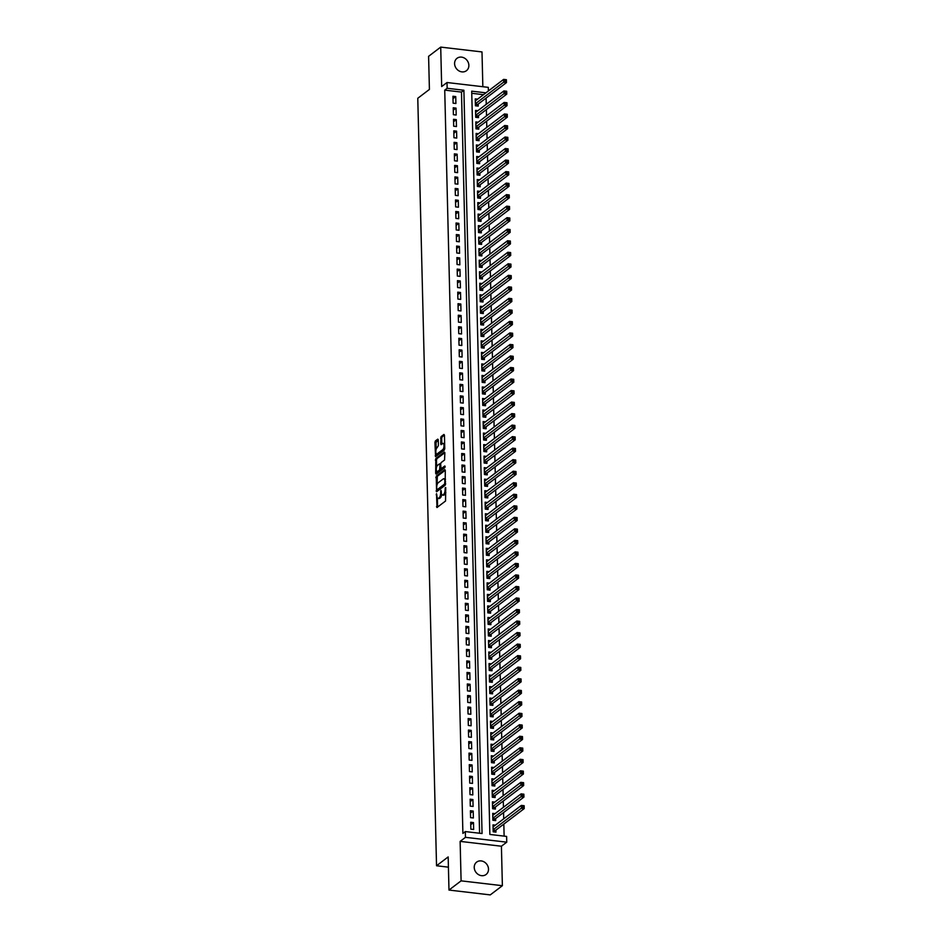 <?xml version="1.0" encoding="UTF-8"?>
<svg xmlns="http://www.w3.org/2000/svg" width="942" height="942" viewBox="0 0 942 942"><rect width="100%" height="100%" fill="white"/><g stroke="black" fill="none" stroke-linecap="round" stroke-linejoin="round"><path stroke-width="1.41" d="M436.511 493.69L436.994 507.526L445.554 501.014L445.707 487.509L445.083 489.569A3.827 1.472 -83.3 0 1 443.647 494.35L442.94 494.891A3.827 1.472 -83.3 0 1 442.399 495.068A3.827 1.472 -83.3 0 1 441.327 492.419L440.938 490.335L440.656 492.925A3.827 1.472 -83.3 0 1 439.219 497.706L438.513 498.247A3.827 1.472 -83.3 0 1 437.971 498.424A3.827 1.472 -83.3 0 1 436.9 495.786L436.511 493.69M454.586 63.667A7.783 6.747 52.8 0 0 458.86 70.827A7.783 6.747 52.8 0 0 466.431 70.709A7.783 6.747 52.8 0 0 468.869 65.339A7.783 6.747 52.8 0 0 464.594 58.18A7.783 6.747 52.8 0 0 457.011 58.298A7.783 6.747 52.8 0 0 454.586 63.667M474.226 867.452A7.783 6.747 52.8 0 0 478.501 874.612A7.783 6.747 52.8 0 0 486.084 874.494A7.783 6.747 52.8 0 0 488.509 869.136A7.783 6.747 52.8 0 0 484.235 861.965A7.783 6.747 52.8 0 0 476.664 862.095A7.783 6.747 52.8 0 0 474.226 867.452M438.277 439.902L437.771 439.137L435.369 440.95L434.921 442.446L435.581 456.623L444.318 450.064L444.765 448.569L444.436 435.216L443.929 434.45L441.033 436.652L440.715 443.859L441.056 444.683L442.658 443.541A3.191 1.225 -83.3 0 1 443.105 443.388A3.191 1.225 -83.3 0 1 444 446.143A3.191 1.225 -83.3 0 1 442.811 449.593L437.17 453.867A3.191 1.225 -83.3 0 1 436.723 454.02A3.191 1.225 -83.3 0 1 435.828 451.265A3.191 1.225 -83.3 0 1 437.029 447.815L438.407 445.613L438.277 439.902M479.584 833.246L461.474 92.081L444.73 90.126L447.156 88.277L447.014 82.519L488.297 87.359L488.392 90.962M448.981 890.06L461.097 880.852L502.38 885.692L490.252 894.9L448.981 890.06L448.168 856.926L436.535 865.757L417.777 98.274L429.411 89.431L428.598 56.308L440.715 47.1L441.68 86.57L447.014 82.519M502.38 885.692L501.415 846.222L460.132 841.383L461.097 880.852M460.132 841.383L465.466 837.332L465.324 831.574L482.057 833.529L463.888 90.244L447.156 88.277M444.73 90.126L462.899 833.411L465.324 831.574M436.228 476.134L436.605 491.748L445.177 485.236L445.295 470.399L444.789 469.634L436.228 476.134L437.335 476.263L437.064 484.753M435.675 473.39L435.793 458.542L444.365 452.042L444.86 452.808L444.553 460.014L441.08 462.652L440.632 464.147L441.068 468.763L444.848 465.96L444.883 467.538L436.181 474.156L435.675 473.39L436.794 473.52L436.735 471.283M482.846 86.723L481.998 51.94L440.715 47.1M477.606 99.145L475.263 98.875L475.427 105.787L478.218 106.116L478.171 104.103M477.888 110.673L475.545 110.402L475.71 117.314L478.501 117.644L478.454 115.619M478.171 122.201L475.828 121.918L475.993 128.842L478.783 129.16L478.736 127.146M478.454 133.717L476.11 133.446L476.275 140.358L479.066 140.688L479.019 138.674M478.736 145.245L476.393 144.974L476.558 151.886L479.348 152.215L479.301 150.19M479.019 156.772L476.676 156.49L476.84 163.413L479.631 163.731L479.584 161.718M479.301 168.288L476.958 168.017L477.123 174.929L479.914 175.259L479.867 173.246M479.572 179.816L477.229 179.545L477.406 186.457L480.196 186.787L480.149 184.762M479.855 191.344L477.512 191.061L477.688 197.985L480.479 198.303L480.42 196.289M480.137 202.86L477.794 202.589L477.971 209.501L480.761 209.83L480.703 207.817M480.42 214.387L478.077 214.117L478.253 221.029L481.032 221.358L480.985 219.333M480.703 225.915L478.359 225.633L478.524 232.556L481.315 232.874L481.268 230.861M480.985 237.431L478.642 237.16L478.807 244.072L481.597 244.402L481.55 242.388M481.268 248.959L478.925 248.688L479.089 255.6L481.88 255.93L481.833 253.904M481.55 260.487L479.207 260.204L479.372 267.128L482.163 267.446L482.116 265.432M481.833 272.002L479.49 271.732L479.655 278.644L482.445 278.973L482.398 276.96M482.116 283.53L479.772 283.259L479.937 290.171L482.728 290.501L482.681 288.476M482.398 295.058L480.055 294.775L480.22 301.699L483.01 302.017L482.963 300.003M482.681 306.574L480.338 306.303L480.502 313.215L483.293 313.545L483.246 311.531M482.952 318.102L480.608 317.831L480.785 324.743L483.576 325.072L483.529 323.047M483.234 329.629L480.891 329.347L481.068 336.27L483.858 336.588L483.799 334.575M483.517 341.145L481.174 340.874L481.35 347.786L484.141 348.116L484.082 346.103M483.799 352.673L481.456 352.402L481.633 359.314L484.412 359.644L484.365 357.63M484.082 364.201L481.739 363.918L481.915 370.842L484.694 371.16L484.647 369.146M484.365 375.717L482.021 375.446L482.186 382.358L484.977 382.688L484.93 380.674M484.647 387.244L482.304 386.974L482.469 393.886L485.26 394.215L485.212 392.202M484.93 398.772L482.587 398.49L482.751 405.413L485.542 405.731L485.495 403.718M485.212 410.288L482.869 410.017L483.034 416.929L485.825 417.259L485.778 415.245M485.495 421.816L483.152 421.545L483.317 428.457L486.107 428.787L486.06 426.773M485.778 433.344L483.434 433.073L483.599 439.985L486.39 440.303L486.343 438.289M486.06 444.871L483.717 444.589L483.882 451.501L486.673 451.83L486.625 449.817M486.331 456.387L484 456.116L484.164 463.028L486.955 463.358L486.908 461.344M486.614 467.915L484.27 467.644L484.447 474.556L487.238 474.886L487.179 472.86M486.896 479.443L484.553 479.16L484.73 486.072L487.52 486.402L487.461 484.388M487.179 490.959L484.836 490.688L485.012 497.6L487.803 497.929L487.744 495.916M487.461 502.486L485.118 502.216L485.295 509.127L488.074 509.457L488.027 507.432M487.744 514.014L485.401 513.731L485.566 520.643L488.356 520.973L488.309 518.96M488.027 525.53L485.683 525.259L485.848 532.171L488.639 532.501L488.592 530.487M488.309 537.058L485.966 536.787L486.131 543.699L488.922 544.029L488.874 542.003M488.592 548.585L486.249 548.303L486.413 555.215L489.204 555.544L489.157 553.531M488.874 560.101L486.531 559.831L486.696 566.743L489.487 567.072L489.44 565.059M489.157 571.629L486.814 571.358L486.979 578.27L489.769 578.6L489.722 576.575M489.44 583.157L487.096 582.874L487.261 589.786L490.052 590.116L490.005 588.102M489.71 594.673L487.379 594.402L487.544 601.314L490.335 601.644L490.287 599.63M489.993 606.201L487.65 605.93L487.826 612.842L490.617 613.171L490.558 611.146M490.276 617.728L487.932 617.446L488.109 624.358L490.9 624.687L490.841 622.674M490.558 629.244L488.215 628.973L488.392 635.885L491.182 636.215L491.123 634.202M490.841 640.772L488.498 640.501L488.674 647.413L491.453 647.743L491.406 645.717M491.123 652.3L488.78 652.017L488.945 658.929L491.736 659.259L491.689 657.245M491.406 663.816L489.063 663.545L489.228 670.457L492.018 670.786L491.971 668.773M491.689 675.343L489.345 675.073L489.51 681.984L492.301 682.314L492.254 680.289M491.971 686.871L489.628 686.588L489.793 693.512L492.584 693.83L492.536 691.817M492.254 698.387L489.911 698.116L490.075 705.028L492.866 705.358L492.819 703.344M492.536 709.915L490.193 709.644L490.358 716.556L493.149 716.886L493.102 714.86M492.819 721.442L490.476 721.16L490.641 728.084L493.431 728.402L493.384 726.388M493.102 732.958L490.758 732.688L490.923 739.6L493.714 739.929L493.667 737.916M493.373 744.486L491.029 744.215L491.206 751.127L493.997 751.457L493.949 749.432M493.655 756.014L491.312 755.731L491.488 762.655L494.279 762.973L494.22 760.959M493.938 767.53L491.594 767.259L491.771 774.171L494.562 774.501L494.503 772.487M494.22 779.058L491.877 778.787L492.054 785.699L494.833 786.028L494.785 784.003M494.503 790.585L492.16 790.303L492.325 797.226L495.115 797.544L495.068 795.531M494.785 802.101L492.442 801.83L492.607 808.742L495.398 809.072L495.351 807.058M495.068 813.629L492.725 813.358L492.89 820.27L495.68 820.6L495.633 818.574M470.694 822.26L470.859 829.172L473.649 829.502L473.485 822.59L470.694 822.26M470.411 810.732L470.576 817.656L473.367 817.974L473.202 811.062L470.411 810.732M470.129 799.216L470.293 806.128L473.084 806.458L472.919 799.546L470.129 799.216M469.846 787.689L470.011 794.601L472.802 794.93L472.637 788.018L469.846 787.689M469.563 776.161L469.728 783.085L472.519 783.403L472.354 776.491L469.563 776.161M469.281 764.645L469.457 771.557L472.236 771.887L472.072 764.975L469.281 764.645M468.998 753.117L469.175 760.029L471.966 760.359L471.789 753.447L468.998 753.117M468.716 741.589L468.892 748.513L471.683 748.831L471.506 741.919L468.716 741.589M468.433 730.074L468.61 736.985L471.4 737.315L471.224 730.391L468.433 730.074M468.162 718.546L468.327 725.458L471.118 725.787L470.941 718.876L468.162 718.546M467.88 707.018L468.044 713.942L470.835 714.26L470.659 707.348L467.88 707.018M467.597 695.502L467.762 702.414L470.553 702.744L470.388 695.82L467.597 695.502M467.314 683.974L467.479 690.886L470.27 691.216L470.105 684.304L467.314 683.974M467.032 672.447L467.197 679.37L469.987 679.688L469.822 672.776L467.032 672.447M466.749 660.931L466.914 667.843L469.705 668.172L469.54 661.249L466.749 660.931M466.467 649.403L466.631 656.315L469.422 656.645L469.257 649.733L466.467 649.403M466.184 637.875L466.349 644.799L469.14 645.117L468.975 638.205L466.184 637.875M465.901 626.359L466.078 633.271L468.857 633.601L468.692 626.677L465.901 626.359M465.619 614.832L465.795 621.744L468.574 622.073L468.41 615.161L465.619 614.832M465.336 603.304L465.513 610.216L468.304 610.546L468.127 603.634L465.336 603.304M465.054 591.788L465.23 598.7L468.021 599.03L467.844 592.106L465.054 591.788M464.771 580.26L464.948 587.172L467.738 587.502L467.562 580.59L464.771 580.26M464.5 568.732L464.665 575.644L467.456 575.974L467.279 569.062L464.5 568.732M464.218 557.217L464.382 564.128L467.173 564.458L467.008 557.534L464.218 557.217M463.935 545.689L464.1 552.601L466.891 552.93L466.726 546.019L463.935 545.689M463.652 534.161L463.817 541.073L466.608 541.403L466.443 534.491L463.652 534.161M463.37 522.645L463.535 529.557L466.325 529.887L466.16 522.963L463.37 522.645M463.087 511.117L463.252 518.029L466.043 518.359L465.878 511.447L463.087 511.117M462.805 499.59L462.969 506.502L465.76 506.831L465.595 499.919L462.805 499.59M462.522 488.074L462.699 494.986L465.478 495.315L465.313 488.392L462.522 488.074M462.239 476.546L462.416 483.458L465.195 483.788L465.03 476.876L462.239 476.546M461.957 465.018L462.133 471.93L464.924 472.26L464.747 465.348L461.957 465.018M461.674 453.502L461.851 460.414L464.642 460.744L464.465 453.82L461.674 453.502M461.392 441.975L461.568 448.887L464.359 449.216L464.182 442.304L461.392 441.975M461.121 430.447L461.286 437.359L464.076 437.689L463.9 430.777L461.121 430.447M460.838 418.931L461.003 425.843L463.794 426.173L463.629 419.249L460.838 418.931M460.556 407.403L460.72 414.315L463.511 414.645L463.346 407.733L460.556 407.403M460.273 395.875L460.438 402.787L463.228 403.117L463.064 396.205L460.273 395.875M459.99 384.348L460.155 391.271L462.946 391.589L462.781 384.677L459.99 384.348M459.708 372.832L459.873 379.744L462.663 380.073L462.498 373.162L459.708 372.832M459.425 361.304L459.59 368.216L462.381 368.546L462.216 361.634L459.425 361.304M459.143 349.776L459.307 356.7L462.098 357.018L461.933 350.106L459.143 349.776M458.86 338.26L459.037 345.172L461.815 345.502L461.651 338.59L458.86 338.26M458.577 326.733L458.754 333.645L461.545 333.974L461.368 327.062L458.577 326.733M458.295 315.205L458.471 322.129L461.262 322.447L461.085 315.535L458.295 315.205M458.012 303.689L458.189 310.601L460.979 310.931L460.803 304.019L458.012 303.689M457.741 292.161L457.906 299.073L460.697 299.403L460.52 292.491L457.741 292.161M457.459 280.634L457.624 287.557L460.414 287.875L460.249 280.963L457.459 280.634M457.176 269.118L457.341 276.03L460.132 276.359L459.967 269.447L457.176 269.118M456.894 257.59L457.058 264.502L459.849 264.832L459.684 257.92L456.894 257.59M456.611 246.062L456.776 252.986L459.566 253.304L459.402 246.392L456.611 246.062M456.328 234.546L456.493 241.458L459.284 241.788L459.119 234.876L456.328 234.546M456.046 223.019L456.211 229.93L459.001 230.26L458.836 223.348L456.046 223.019M455.763 211.491L455.928 218.414L458.719 218.732L458.554 211.82L455.763 211.491M455.481 199.975L455.657 206.887L458.436 207.216L458.271 200.305L455.481 199.975M455.198 188.447L455.375 195.359L458.165 195.689L457.989 188.777L455.198 188.447M454.915 176.919L455.092 183.843L457.883 184.161L457.706 177.249L454.915 176.919M454.633 165.403L454.809 172.315L457.6 172.645L457.423 165.721L454.633 165.403M454.362 153.876L454.527 160.788L457.317 161.117L457.141 154.205L454.362 153.876M454.079 142.348L454.244 149.272L457.035 149.59L456.858 142.678L454.079 142.348M453.797 130.832L453.962 137.744L456.752 138.074L456.587 131.15L453.797 130.832M453.514 119.304L453.679 126.216L456.47 126.546L456.305 119.634L453.514 119.304M453.232 107.777L453.396 114.7L456.187 115.018L456.022 108.106L453.232 107.777M455.904 103.502L455.74 96.579L452.949 96.261L453.114 103.173L455.904 103.502M504.123 836.119L503.829 824.085M503.711 818.81L503.558 812.569M503.428 807.282L503.275 801.041M503.146 795.754L502.993 789.514M502.863 784.239L502.71 777.998M502.581 772.711L502.427 766.47M502.298 761.183L502.145 754.942M502.015 749.667L501.862 743.426M501.733 738.139L501.58 731.899M501.45 726.612L501.297 720.371M501.168 715.096L501.014 708.855M500.885 703.568L500.732 697.327M500.602 692.04L500.449 685.8M500.32 680.524L500.178 674.284M500.049 668.997L499.896 662.756M499.766 657.469L499.613 651.228M499.484 645.953L499.331 639.712M499.201 634.425L499.048 628.184M498.919 622.898L498.765 616.657M498.636 611.382L498.483 605.141M498.353 599.854L498.2 593.613M498.071 588.326L497.918 582.085M497.788 576.81L497.635 570.569M497.506 565.282L497.352 559.042M497.223 553.755L497.07 547.514M496.94 542.239L496.799 535.998M496.67 530.711L496.516 524.47M496.387 519.183L496.234 512.943M496.104 507.667L495.951 501.415M495.822 496.14L495.669 489.899M495.539 484.612L495.386 478.371M495.257 473.096L495.103 466.843M494.974 461.568L494.821 455.327M494.691 450.041L494.538 443.8M494.409 438.525L494.256 432.272M494.126 426.997L493.973 420.756M493.843 415.469L493.69 409.228M493.561 403.953L493.408 397.701M493.29 392.425L493.137 386.185M493.007 380.898L492.854 374.657M492.725 369.37L492.572 363.129M492.442 357.854L492.289 351.613M492.16 346.326L492.007 340.086M491.877 334.799L491.724 328.558M491.594 323.283L491.441 317.042M491.312 311.755L491.159 305.514M491.029 300.227L490.876 293.986M490.747 288.711L490.594 282.47M490.464 277.183L490.311 270.943M490.181 265.656L490.028 259.415M489.911 254.14L489.758 247.899M489.628 242.612L489.475 236.371M489.345 231.084L489.192 224.844M489.063 219.568L488.91 213.328M488.78 208.041L488.627 201.8M488.498 196.513L488.345 190.272M488.215 184.997L488.062 178.756M487.932 173.469L487.779 167.229M487.65 161.942L487.497 155.701M487.367 150.426L487.214 144.185M487.085 138.898L486.932 132.657M486.802 127.37L486.649 121.129M486.519 115.854L486.378 109.613M486.249 104.326L486.096 98.086M483.505 94.671L471.754 93.293M495.351 825.157L493.007 824.874L493.172 831.798L495.963 832.116L495.916 830.102M436.535 865.757L448.416 867.158M485.931 92.834L471.707 91.162L489.864 834.447L506.608 836.414L506.749 842.172L465.466 837.332M501.415 846.222L506.749 842.172M461.474 92.081L463.888 90.244M473.485 822.59L470.753 824.662M473.202 811.062L470.47 813.134M472.919 799.546L470.188 801.618M472.637 788.018L469.905 790.091M472.354 776.491L469.622 778.563M472.072 764.975L469.34 767.047M471.789 753.447L469.057 755.519M471.506 741.919L468.775 743.992M471.224 730.391L468.492 732.476M470.941 718.876L468.221 720.948M470.659 707.348L467.938 709.42M470.388 695.82L467.656 697.904M470.105 684.304L467.373 686.377M469.822 672.776L467.091 674.849M469.54 661.249L466.808 663.333M469.257 649.733L466.525 651.805M468.975 638.205L466.243 640.277M468.692 626.677L465.96 628.761M468.41 615.161L465.678 617.234M468.127 603.634L465.395 605.706M467.844 592.106L465.113 594.19M467.562 580.59L464.83 582.662M467.279 569.062L464.559 571.135M467.008 557.534L464.276 559.619M466.726 546.019L463.994 548.091M466.443 534.491L463.711 536.563M466.16 522.963L463.429 525.035M465.878 511.447L463.146 513.52M465.595 499.919L462.863 501.992M465.313 488.392L462.581 490.464M465.03 476.876L462.298 478.948M464.747 465.348L462.016 467.42M464.465 453.82L461.733 455.893M464.182 442.304L461.45 444.377M463.9 430.777L461.18 432.849M463.629 419.249L460.897 421.321M463.346 407.733L460.614 409.805M463.064 396.205L460.332 398.278M462.781 384.677L460.049 386.75M462.498 373.162L459.767 375.234M462.216 361.634L459.484 363.706M461.933 350.106L459.201 352.178M461.651 338.59L458.919 340.663M461.368 327.062L458.636 329.135M461.085 315.535L458.354 317.607M460.803 304.019L458.071 306.091M460.52 292.491L457.8 294.563M460.249 280.963L457.518 283.036M459.967 269.447L457.235 271.52M459.684 257.92L456.952 259.992M459.402 246.392L456.67 248.464M459.119 234.876L456.387 236.948M458.836 223.348L456.105 225.421M458.554 211.82L455.822 213.893M458.271 200.305L455.539 202.377M457.989 188.777L455.257 190.849M457.706 177.249L454.974 179.321M457.423 165.721L454.692 167.806M457.141 154.205L454.421 156.278M456.858 142.678L454.138 144.75M456.587 131.15L453.856 133.234M456.305 119.634L453.573 121.706M456.022 108.106L453.29 110.179M455.74 96.579L453.008 98.663M437.971 498.424L439.09 498.553A3.827 1.472 -83.3 0 0 439.631 498.377L438.513 498.247M441.704 494.42A3.827 1.472 -83.3 0 1 440.338 497.835L439.631 498.377M442.399 495.068L443.517 495.198A3.827 1.472 -83.3 0 0 444.047 495.021L442.94 494.891M445.837 492.536A3.827 1.472 -83.3 0 1 444.765 494.479L444.047 495.021M437.382 497.977L437.618 507.055M445.283 470.235L437.335 476.263M437.182 489.828L437.229 491.277M436.735 489.228L437.088 489.758L444.612 484.058L444.883 481.374A3.827 1.472 -83.3 0 0 443.812 478.724A3.827 1.472 -83.3 0 0 443.27 478.901L438.136 482.81A3.827 1.472 -83.3 0 0 436.699 487.579L436.735 489.228M437.983 489.864L437.088 489.758M445.578 484.294L438.207 489.899M445.507 479.313A3.827 1.472 -83.3 0 0 444.918 478.854L443.812 478.724M436.629 466.867L436.464 460.167L435.345 460.037M444.86 452.643L436.911 458.672L436.464 460.167M442.033 468.798L445.189 466.667M437.477 465.395A3.191 1.225 -83.3 0 0 436.287 468.833A3.191 1.225 -83.3 0 0 437.182 471.589A3.191 1.225 -83.3 0 0 437.63 471.447L439.608 469.928L439.973 464.653L439.467 463.876L437.477 465.395M437.182 471.589L438.289 471.718A3.191 1.225 -83.3 0 0 438.737 471.577L437.63 471.447M441.174 468.775L438.737 471.577M436.723 454.02L437.842 454.15A3.191 1.225 -83.3 0 0 438.289 453.997L437.17 453.867M444.754 448.31A3.191 1.225 -83.3 0 1 443.929 449.723L438.289 453.997M444.648 443.788A3.191 1.225 -83.3 0 0 444.224 443.517L443.105 443.388M444.424 435.051L442.139 436.782L441.692 438.277L441.845 444.153M436.311 453.75L436.37 456.093M438.265 439.737L436.028 442.575L436.193 449.228M522.857 805.881L522.881 807.035L523.999 807.164L523.976 806.011L521.362 805.398L524.152 805.716L524.223 808.601L521.432 808.271L521.362 805.398L493.055 826.899M494.585 831.963L495.527 830.397L524.223 808.601L523.999 807.164M493.125 829.772L522.881 807.035M522.575 794.353L522.598 795.507L523.717 795.637L523.693 794.483L521.079 793.87L523.87 794.2L523.94 797.073L521.15 796.755L521.079 793.87L492.772 815.372M494.303 820.435L495.245 818.869L523.94 797.073L523.717 795.637M492.843 818.257L522.598 795.507M522.292 782.826L522.315 783.979L523.434 784.109L523.411 782.955L520.808 782.343L523.587 782.672L523.658 785.557L520.879 785.228L520.808 782.343L492.489 803.844M494.02 808.907L494.962 807.353L523.658 785.557L523.434 784.109M492.56 806.729L522.315 783.979M522.009 771.31L522.033 772.452L523.151 772.593L523.128 771.439L520.526 770.827L523.316 771.145L523.387 774.03L520.596 773.7L520.526 770.827L492.207 792.328M493.738 797.391L494.68 795.825L523.387 774.03L523.151 772.593M492.277 795.201L522.033 772.452M521.727 759.782L521.762 760.936L522.869 761.065L522.845 759.911L520.243 759.299L523.034 759.629L523.104 762.502L520.314 762.184L520.243 759.299L491.924 780.8M493.455 785.863L494.397 784.297L523.104 762.502L522.869 761.065M491.995 783.685L521.762 760.936M521.444 748.254L521.479 749.408L522.586 749.538L522.563 748.384L519.96 747.771L522.751 748.101L522.822 750.986L520.031 750.656L519.96 747.771L491.642 769.273M493.172 774.336L494.114 772.781L522.822 750.986L522.586 749.538M491.712 772.157L521.479 749.408M521.162 736.738L521.197 737.88L522.304 738.022L522.28 736.868L519.678 736.255L522.469 736.573L522.539 739.458L519.748 739.129L519.678 736.255L491.371 757.757M492.901 762.82L493.832 761.254L522.539 739.458L522.304 738.022M491.441 760.63L521.197 737.88M520.879 725.21L520.914 726.364L522.033 726.494L521.998 725.34L519.395 724.728L522.186 725.057L522.257 727.931L519.466 727.613L519.395 724.728L491.088 746.229M492.619 751.292L493.561 749.726L522.257 727.931L522.033 726.494M491.159 749.114L520.914 726.364M520.596 713.683L520.632 714.837L521.75 714.966L521.715 713.812L519.113 713.2L521.903 713.53L521.974 716.415L519.183 716.085L519.113 713.2L490.806 734.701M492.336 739.764L493.278 738.21L521.974 716.415L521.75 714.966M490.876 737.586L520.632 714.837M520.325 702.167L520.349 703.309L521.468 703.45L521.432 702.296L518.83 701.684L521.621 702.002L521.691 704.887L518.901 704.557L518.83 701.684L490.523 723.185M492.054 728.248L492.996 726.682L521.691 704.887L521.468 703.45M490.594 726.058L520.349 703.309M520.043 690.639L520.066 691.793L521.185 691.923L521.15 690.769L518.547 690.156L521.338 690.486L521.409 693.359L518.618 693.029L518.547 690.156L490.24 711.657M491.771 716.721L492.713 715.155L521.409 693.359L521.185 691.923M490.311 714.542L520.066 691.793M519.76 679.111L519.784 680.265L520.902 680.395L520.867 679.241L518.265 678.629L521.056 678.958L521.126 681.843L518.336 681.513L518.265 678.629L489.958 700.13M491.488 705.193L492.43 703.639L521.126 681.843L520.902 680.395M490.028 703.015L519.784 680.265M519.478 667.595L519.501 668.738L520.62 668.879L520.596 667.725L517.982 667.101L520.773 667.431L520.844 670.315L518.053 669.986L517.982 667.101L489.675 688.614M491.206 693.677L492.148 692.111L520.844 670.315L520.62 668.879M489.746 691.487L519.501 668.738M519.195 656.068L519.219 657.222L520.337 657.351L520.314 656.197L517.7 655.585L520.49 655.915L520.561 658.788L517.77 658.458L517.7 655.585L489.393 677.086M490.923 682.149L491.865 680.583L520.561 658.788L520.337 657.351M489.463 679.971L519.219 657.222M518.912 644.54L518.936 645.694L520.055 645.823L520.031 644.669L517.429 644.057L520.208 644.387L520.278 647.272L517.499 646.942L517.429 644.057L489.11 665.558M490.641 670.622L491.583 669.067L520.278 647.272L520.055 645.823M489.181 668.443L518.936 645.694M518.63 633.024L518.653 634.166L519.772 634.307L519.748 633.154L517.146 632.529L519.937 632.859L520.008 635.744L517.217 635.414L517.146 632.529L488.827 654.042M490.358 659.106L491.3 657.54L520.008 635.744L519.772 634.307M488.898 656.915L518.653 634.166M518.347 621.496L518.371 622.65L519.489 622.78L519.466 621.626L516.864 621.014L519.654 621.343L519.725 624.216L516.934 623.887L516.864 621.014L488.545 642.515M490.075 647.578L491.017 646.012L519.725 624.216L519.489 622.78M488.615 645.4L518.371 622.65M518.065 609.969L518.1 611.122L519.207 611.252L519.183 610.098L516.581 609.486L519.372 609.815L519.442 612.7L516.652 612.371L516.581 609.486L488.262 630.987M489.793 636.05L490.735 634.496L519.442 612.7L519.207 611.252M488.333 633.872L518.1 611.122M517.782 598.453L517.817 599.595L518.924 599.736L518.901 598.582L516.298 597.958L519.089 598.288L519.16 601.173L516.369 600.843L516.298 597.958L487.991 619.471M489.522 624.534L490.452 622.968L519.16 601.173L518.924 599.736M488.062 622.344L517.817 599.595M517.499 586.925L517.535 588.079L518.642 588.208L518.618 587.054L516.016 586.442L518.807 586.772L518.877 589.645L516.086 589.315L516.016 586.442L487.709 607.943M489.239 613.007L490.181 611.44L518.877 589.645L518.642 588.208M487.779 610.828L517.535 588.079M517.217 575.397L517.252 576.551L518.371 576.681L518.336 575.527L515.733 574.914L518.524 575.244L518.595 578.129L515.804 577.799L515.733 574.914L487.426 596.416M488.957 601.479L489.899 599.924L518.595 578.129L518.371 576.681M487.497 599.3L517.252 576.551M516.946 563.881L516.97 565.023L518.088 565.153L518.053 564.011L515.451 563.387L518.241 563.716L518.312 566.601L515.521 566.272L515.451 563.387L487.144 584.9M488.674 589.963L489.616 588.397L518.312 566.601L518.088 565.153M487.214 587.773L516.97 565.023M516.663 552.353L516.687 553.507L517.806 553.637L517.77 552.483L515.168 551.871L517.959 552.2L518.029 555.073L515.239 554.744L515.168 551.871L486.861 573.372M488.392 578.435L489.334 576.869L518.029 555.073L517.806 553.637M486.932 576.257L516.687 553.507M516.381 540.826L516.404 541.98L517.523 542.109L517.488 540.955L514.885 540.343L517.676 540.673L517.747 543.558L514.956 543.228L514.885 540.343L486.578 561.844M488.109 566.907L489.051 565.353L517.747 543.558L517.523 542.109M486.649 564.729L516.404 541.98M516.098 529.298L516.122 530.452L517.24 530.582L517.217 529.439L514.603 528.815L517.394 529.145L517.464 532.03L514.673 531.7L514.603 528.815L486.296 550.328M487.826 555.38L488.768 553.825L517.464 532.03L517.24 530.582M486.366 553.201L516.122 530.452M515.816 517.782L515.839 518.936L516.958 519.066L516.934 517.912L514.32 517.299L517.111 517.629L517.182 520.502L514.391 520.172L514.32 517.299L486.013 538.8M487.544 543.864L488.486 542.298L517.182 520.502L516.958 519.066M486.084 541.674L515.839 518.936M515.533 506.254L515.557 507.408L516.675 507.538L516.652 506.384L514.049 505.772L516.828 506.101L516.899 508.986L514.12 508.656L514.049 505.772L485.731 527.273M487.261 532.336L488.203 530.782L516.899 508.986L516.675 507.538M485.801 530.158L515.557 507.408M515.25 494.727L515.274 495.881L516.393 496.01L516.369 494.868L513.767 494.244L516.557 494.574L516.616 497.458L513.837 497.129L513.767 494.244L485.448 515.745M486.979 520.808L487.921 519.254L516.616 497.458L516.393 496.01M485.519 518.63L515.274 495.881M514.968 483.211L514.991 484.365L516.11 484.494L516.086 483.34L513.484 482.728L516.275 483.046L516.346 485.931L513.555 485.601L513.484 482.728L485.165 504.229M486.696 509.292L487.638 507.726L516.346 485.931L516.11 484.494M485.236 507.102L514.991 484.365M514.685 471.683L514.721 472.837L515.827 472.966L515.804 471.812L513.202 471.2L515.992 471.53L516.063 474.403L513.272 474.085L513.202 471.2L484.883 492.701M486.413 497.765L487.355 496.21L516.063 474.403L515.827 472.966M484.953 495.586L514.721 472.837M514.403 460.155L514.438 461.309L515.545 461.439L515.521 460.297L512.919 459.672L515.71 460.002L515.78 462.887L512.99 462.557L512.919 459.672L484.612 481.174M486.143 486.237L487.073 484.683L515.78 462.887L515.545 461.439M484.683 484.058L514.438 461.309M514.12 448.639L514.155 449.793L515.262 449.923L515.239 448.769L512.636 448.157L515.427 448.474L515.498 451.359L512.707 451.03L512.636 448.157L484.329 469.658M485.86 474.721L486.802 473.155L515.498 451.359L515.262 449.923M484.4 472.531L514.155 449.793M513.837 437.112L513.873 438.265L514.991 438.395L514.956 437.241L512.354 436.629L515.144 436.958L515.215 439.832L512.424 439.514L512.354 436.629L484.047 458.13M485.577 463.193L486.519 461.639L515.215 439.832L514.991 438.395M484.117 461.015L513.873 438.265M513.555 425.584L513.59 426.738L514.709 426.867L514.673 425.725L512.071 425.101L514.862 425.431L514.933 428.316L512.142 427.986L512.071 425.101L483.764 446.602M485.295 451.665L486.237 450.111L514.933 428.316L514.709 426.867M483.835 449.487L513.59 426.738M513.284 414.068L513.308 415.222L514.426 415.351L514.391 414.197L511.789 413.585L514.579 413.903L514.65 416.788L511.859 416.458L511.789 413.585L483.482 435.086M485.012 440.149L485.954 438.583L514.65 416.788L514.426 415.351M483.552 437.959L513.308 415.222M513.001 402.54L513.025 403.694L514.144 403.824L514.108 402.67L511.506 402.057L514.297 402.387L514.367 405.26L511.577 404.942L511.506 402.057L483.199 423.559M484.73 428.622L485.672 427.067L514.367 405.26L514.144 403.824M483.27 426.443L513.025 403.694M512.719 391.012L512.742 392.166L513.861 392.296L513.826 391.154L511.223 390.53L514.014 390.859L514.085 393.744L511.294 393.415L511.223 390.53L482.916 412.031M484.447 417.094L485.389 415.54L514.085 393.744L513.861 392.296M482.987 414.916L512.742 392.166M512.436 379.496L512.46 380.65L513.578 380.78L513.555 379.626L510.941 379.014L513.731 379.332L513.802 382.216L511.011 381.887L510.941 379.014L482.634 400.515M484.164 405.578L485.106 404.012L513.802 382.216L513.578 380.78M482.704 403.388L512.46 380.65M512.154 367.969L512.177 369.123L513.296 369.252L513.272 368.098L510.67 367.486L513.449 367.816L513.52 370.689L510.741 370.371L510.67 367.486L482.351 388.987M483.882 394.05L484.824 392.496L513.52 370.689L513.296 369.252M482.422 391.872L512.177 369.123M511.871 356.441L511.895 357.595L513.013 357.725L512.99 356.582L510.387 355.958L513.166 356.288L513.237 359.173L510.458 358.843L510.387 355.958L482.068 377.459M483.599 382.523L484.541 380.968L513.237 359.173L513.013 357.725M482.139 380.344L511.895 357.595M511.588 344.925L511.612 346.079L512.731 346.209L512.707 345.055L510.105 344.442L512.895 344.76L512.966 347.645L510.175 347.315L510.105 344.442L481.786 365.943M483.317 371.007L484.259 369.441L512.966 347.645L512.731 346.209M481.857 368.817L511.612 346.079M511.306 333.397L511.341 334.551L512.448 334.681L512.424 333.527L509.822 332.915L512.613 333.244L512.683 336.117L509.893 335.799L509.822 332.915L481.503 354.416M483.034 359.479L483.976 357.925L512.683 336.117L512.448 334.681M481.574 357.301L511.341 334.551M511.023 321.87L511.059 323.024L512.165 323.153L512.142 321.999L509.54 321.387L512.33 321.717L512.401 324.601L509.61 324.272L509.54 321.387L481.232 342.888M482.751 347.951L483.693 346.397L512.401 324.601L512.165 323.153M481.291 345.773L511.059 323.024M510.741 310.354L510.776 311.508L511.883 311.637L511.859 310.483L509.257 309.871L512.048 310.189L512.118 313.074L509.328 312.744L509.257 309.871L480.95 331.372M482.481 336.435L483.423 334.869L512.118 313.074L511.883 311.637M481.021 334.245L510.776 311.508M510.458 298.826L510.493 299.98L511.612 300.109L511.577 298.955L508.974 298.343L511.765 298.673L511.836 301.546L509.045 301.228L508.974 298.343L480.667 319.844M482.198 324.908L483.14 323.353L511.836 301.546L511.612 300.109M480.738 322.729L510.493 299.98M510.175 287.298L510.211 288.452L511.329 288.582L511.294 287.428L508.692 286.815L511.482 287.145L511.553 290.03L508.762 289.7L508.692 286.815L480.385 308.317M481.915 313.38L482.857 311.826L511.553 290.03L511.329 288.582M480.455 311.201L510.211 288.452M509.905 275.782L509.928 276.936L511.047 277.066L511.011 275.912L508.409 275.3L511.2 275.617L511.27 278.502L508.48 278.173L508.409 275.3L480.102 296.801M481.633 301.864L482.575 300.298L511.27 278.502L511.047 277.066M480.173 299.674L509.928 276.936M509.622 264.255L509.646 265.409L510.764 265.538L510.729 264.384L508.127 263.772L510.917 264.101L510.988 266.975L508.197 266.657L508.127 263.772L479.819 285.273M481.35 290.336L482.292 288.77L510.988 266.975L510.764 265.538M479.89 288.158L509.646 265.409M509.339 252.727L509.363 253.881L510.482 254.01L510.446 252.856L507.844 252.244L510.635 252.574L510.705 255.459L507.915 255.129L507.844 252.244L479.537 273.745M481.068 278.808L482.01 277.254L510.705 255.459L510.482 254.01M479.608 276.63L509.363 253.881M509.057 241.211L509.08 242.365L510.199 242.494L510.175 241.34L507.561 240.728L510.352 241.046L510.423 243.931L507.632 243.601L507.561 240.728L479.254 262.229M480.785 267.293L481.727 265.726L510.423 243.931L510.199 242.494M479.325 265.102L509.08 242.365M508.774 229.683L508.798 230.837L509.916 230.967L509.893 229.813L507.291 229.2L510.069 229.53L510.14 232.403L507.349 232.085L507.291 229.2L478.972 250.702M480.502 255.765L481.444 254.199L510.14 232.403L509.916 230.967M479.042 253.586L508.798 230.837M508.492 218.155L508.515 219.309L509.634 219.439L509.61 218.285L507.008 217.673L509.787 218.002L509.858 220.887L507.079 220.558L507.008 217.673L478.689 239.174M480.22 244.237L481.162 242.683L509.858 220.887L509.634 219.439M478.76 242.059L508.515 219.309M508.209 206.639L508.233 207.793L509.351 207.923L509.328 206.769L506.725 206.157L509.516 206.475L509.587 209.36L506.796 209.03L506.725 206.157L478.406 227.658M479.937 232.721L480.879 231.155L509.587 209.36L509.351 207.923M478.477 230.531L508.233 207.793M507.926 195.112L507.962 196.266L509.069 196.395L509.045 195.241L506.443 194.629L509.233 194.959L509.304 197.832L506.513 197.514L506.443 194.629L478.124 216.13M479.655 221.193L480.597 219.627L509.304 197.832L509.069 196.395M478.195 219.015L507.962 196.266M507.644 183.584L507.679 184.738L508.786 184.868L508.762 183.714L506.16 183.101L508.951 183.431L509.021 186.316L506.231 185.986L506.16 183.101L477.841 204.602M479.372 209.666L480.314 208.111L509.021 186.316L508.786 184.868M477.912 207.487L507.679 184.738M507.361 172.068L507.397 173.21L508.503 173.352L508.48 172.198L505.878 171.585L508.668 171.903L508.739 174.788L505.948 174.458L505.878 171.585L477.57 193.086M479.101 198.15L480.043 196.584L508.739 174.788L508.503 173.352M477.641 195.96L507.397 173.21M507.079 160.54L507.114 161.694L508.233 161.824L508.197 160.67L505.595 160.058L508.386 160.387L508.456 163.26L505.666 162.942L505.595 160.058L477.288 181.559M478.819 186.622L479.761 185.056L508.456 163.26L508.233 161.824M477.358 184.444L507.114 161.694M506.796 149.013L506.831 150.167L507.95 150.296L507.915 149.142L505.312 148.53L508.103 148.86L508.174 151.744L505.383 151.415L505.312 148.53L477.005 170.031M478.536 175.094L479.478 173.54L508.174 151.744L507.95 150.296M477.076 172.916L506.831 150.167M506.525 137.497L506.549 138.639L507.667 138.78L507.632 137.626L505.03 137.014L507.82 137.332L507.891 140.217L505.1 139.887L505.03 137.014L476.723 158.515M478.253 163.578L479.195 162.012L507.891 140.217L507.667 138.78M476.793 161.388L506.549 138.639M506.243 125.969L506.266 127.123L507.385 127.252L507.349 126.098L504.747 125.486L507.538 125.816L507.608 128.689L504.818 128.371L504.747 125.486L476.44 146.987M477.971 152.051L478.913 150.484L507.608 128.689L507.385 127.252M476.511 149.872L506.266 127.123M505.96 114.441L505.984 115.595L507.102 115.725L507.067 114.571L504.465 113.958L507.255 114.288L507.326 117.173L504.535 116.843L504.465 113.958L476.157 135.46M477.688 140.523L478.63 138.969L507.326 117.173L507.102 115.725M476.228 138.344L505.984 115.595M505.677 102.925L505.701 104.067L506.82 104.209L506.796 103.055L504.182 102.431L506.973 102.76L507.043 105.645L504.253 105.316L504.182 102.431L475.875 123.944M477.406 129.007L478.348 127.441L507.043 105.645L506.82 104.209M475.945 126.817L505.701 104.067M505.395 91.398L505.418 92.551L506.537 92.681L506.513 91.527L503.899 90.915L506.69 91.244L506.761 94.118L503.97 93.788L503.899 90.915L475.592 112.416M477.123 117.479L478.065 115.913L506.761 94.118L506.537 92.681M475.663 115.301L505.418 92.551M505.112 79.87L505.136 81.024L506.254 81.153L506.231 79.999L503.629 79.387L506.407 79.717L506.478 82.602L503.699 82.272L503.629 79.387L475.31 100.888M476.84 105.951L477.782 104.397L506.478 82.602L506.254 81.153M475.38 103.773L505.136 81.024M436.876 494.821L436.193 494.738M445.731 488.097L445.048 488.015M441.303 491.453L440.62 491.371M440.338 497.835L439.219 497.706M441.362 493.007L440.656 492.925M444.765 494.479L443.647 494.35M445.766 489.652L445.083 489.569M437.606 506.89L436.487 506.749M437.218 491.1L436.099 490.97M436.888 477.759L435.781 477.629M445.601 484.164L444.612 484.058M445.601 483.093L444.918 483.01M445.566 481.444L444.883 481.374M436.911 458.672L435.793 458.542M442.34 468.833L441.233 468.704M440.726 470.07L439.608 469.928M440.832 468.527L440.055 468.445M440.644 464.736L439.973 464.653M443.929 449.723L442.811 449.593M441.833 443.988L440.715 443.859M441.692 438.277L440.585 438.148M442.139 436.782L441.033 436.652M436.358 455.928L435.239 455.798M436.028 442.575L434.921 442.446M436.476 441.091L435.369 440.95M495.351 830.62L493.137 830.361M495.527 830.397L493.137 830.114M495.068 819.093L492.854 818.833M495.245 818.869L492.854 818.598M494.785 807.577L492.572 807.318M494.962 807.353L492.572 807.07M494.503 796.049L492.301 795.79M494.68 795.825L492.289 795.543M494.22 784.521L492.018 784.262M494.397 784.297L492.007 784.027M493.938 773.005L491.736 772.746M494.114 772.781L491.724 772.499M493.655 761.477L491.453 761.218M493.832 761.254L491.441 760.971M493.373 749.95L491.171 749.691M493.561 749.726L491.159 749.455M493.09 738.422L490.888 738.163M493.278 738.21L490.876 737.927M492.819 726.906L490.605 726.647M492.996 726.682L490.594 726.4M492.536 715.378L490.323 715.119M492.713 715.155L490.323 714.884M492.254 703.851L490.04 703.592M492.43 703.639L490.04 703.356M491.971 692.335L489.758 692.076M492.148 692.111L489.758 691.828M491.689 680.807L489.475 680.548M491.865 680.583L489.475 680.312M491.406 669.279L489.192 669.02M491.583 669.067L489.192 668.785M491.123 657.763L488.91 657.504M491.3 657.54L488.91 657.257M490.841 646.236L488.639 645.976M491.017 646.012L488.627 645.741M490.558 634.708L488.356 634.449M490.735 634.496L488.345 634.213M490.276 623.192L488.074 622.933M490.452 622.968L488.062 622.686M489.993 611.664L487.791 611.405M490.181 611.44L487.779 611.158M489.71 600.136L487.509 599.877M489.899 599.924L487.497 599.642M489.44 588.62L487.226 588.361M489.616 588.397L487.214 588.114M489.157 577.093L486.943 576.834M489.334 576.869L486.943 576.586M488.874 565.565L486.661 565.306M489.051 565.353L486.661 565.07M488.592 554.049L486.378 553.79M488.768 553.825L486.378 553.543M488.309 542.521L486.096 542.262M488.486 542.298L486.096 542.015M488.027 530.994L485.813 530.735M488.203 530.782L485.813 530.499M487.744 519.478L485.53 519.219M487.921 519.254L485.53 518.971M487.461 507.95L485.26 507.691M487.638 507.726L485.248 507.444M487.179 496.422L484.977 496.163M487.355 496.21L484.965 495.928M486.896 484.906L484.694 484.647M487.073 484.683L484.683 484.4M486.614 473.379L484.412 473.12M486.802 473.155L484.4 472.872M486.331 461.851L484.129 461.592M486.519 461.639L484.117 461.356M486.06 450.335L483.847 450.076M486.237 450.111L483.835 449.829M485.778 438.807L483.564 438.548M485.954 438.583L483.564 438.301M485.495 427.279L483.281 427.02M485.672 427.067L483.281 426.785M485.212 415.763L482.999 415.504M485.389 415.54L482.999 415.257M484.93 404.236L482.716 403.977M485.106 404.012L482.716 403.729M484.647 392.708L482.434 392.449M484.824 392.496L482.434 392.213M484.365 381.192L482.151 380.933M484.541 380.968L482.151 380.686M484.082 369.664L481.88 369.405M484.259 369.441L481.868 369.158M483.799 358.137L481.597 357.878M483.976 357.925L481.586 357.642M483.517 346.621L481.315 346.362M483.693 346.397L481.303 346.114M483.234 335.093L481.032 334.834M483.423 334.869L481.021 334.587M482.952 323.565L480.75 323.306M483.14 323.353L480.738 323.071M482.669 312.049L480.467 311.79M482.857 311.826L480.455 311.543M482.398 300.522L480.185 300.262M482.575 300.298L480.185 300.015M482.116 288.994L479.902 288.735M482.292 288.77L479.902 288.499M481.833 277.478L479.619 277.219M482.01 277.254L479.619 276.972M481.55 265.95L479.337 265.691M481.727 265.726L479.337 265.444M481.268 254.422L479.054 254.163M481.444 254.199L479.054 253.928M480.985 242.906L478.772 242.647M481.162 242.683L478.772 242.4M480.703 231.379L478.501 231.12M480.879 231.155L478.489 230.872M480.42 219.851L478.218 219.592M480.597 219.627L478.206 219.356M480.137 208.335L477.935 208.076M480.314 208.111L477.924 207.829M479.855 196.807L477.653 196.548M480.043 196.584L477.641 196.301M479.572 185.28L477.37 185.021M479.761 185.056L477.358 184.785M479.29 173.764L477.088 173.505M479.478 173.54L477.076 173.257M479.019 162.236L476.805 161.977M479.195 162.012L476.805 161.73M478.736 150.708L476.522 150.449M478.913 150.484L476.522 150.214M478.454 139.18L476.24 138.921M478.63 138.969L476.24 138.686M478.171 127.665L475.957 127.406M478.348 127.441L475.957 127.158M477.888 116.137L475.675 115.878M478.065 115.913L475.675 115.642M477.606 104.609L475.392 104.35M477.782 104.397L475.392 104.115M438.089 489.934L436.97 489.805M442.175 468.892L441.068 468.763M440.632 463.947L439.631 463.829"/></g></svg>
